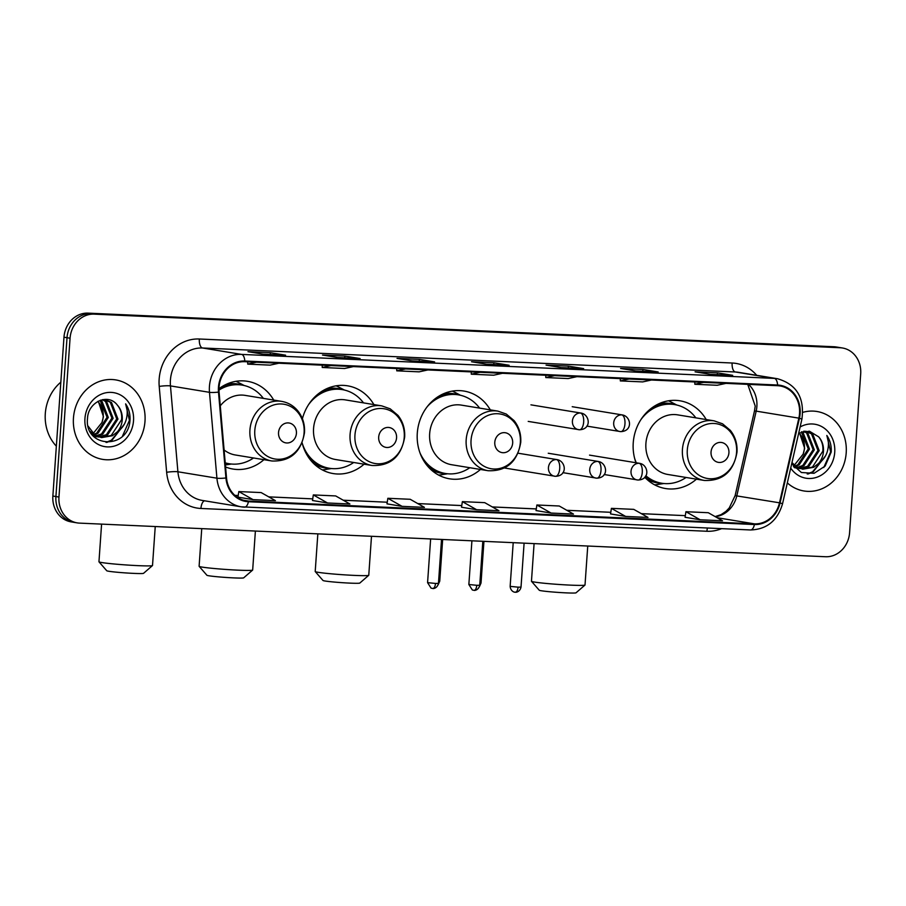 <?xml version="1.0" encoding="UTF-8"?>
<svg xmlns="http://www.w3.org/2000/svg" width="906" height="906" viewBox="0 0 906 906"><rect width="100%" height="100%" fill="white"/><g stroke="black" fill="none" stroke-linecap="round" stroke-linejoin="round"><path stroke-width="1.36" d="M706.216 419.557A44.462 39.479 99.3 0 0 679.942 400.792A44.462 39.479 99.3 0 0 633.237 442.887A44.462 39.479 99.3 0 0 635.978 462.74M644.744 477.213A44.462 39.479 99.3 0 0 665.525 488.538A44.462 39.479 99.3 0 0 696.431 479.161M490.293 409.874A44.462 39.479 99.3 0 0 463.997 391.064A44.462 39.479 99.3 0 0 417.292 433.159A44.462 39.479 99.3 0 0 449.58 478.81A44.462 39.479 99.3 0 0 480.44 469.467M302.128 442.808A44.462 39.479 99.3 0 0 333.182 473.566A44.462 39.479 99.3 0 0 364.076 464.189M225.583 466.975A44.462 39.479 99.3 0 0 233.023 469.059A44.462 39.479 99.3 0 0 263.929 459.682M373.872 404.586A44.462 39.479 99.3 0 0 347.598 385.82A44.462 39.479 99.3 0 0 302.4 418.731M273.725 400.078A44.462 39.479 99.3 0 0 247.451 381.301A44.462 39.479 99.3 0 0 218.98 388.697M842.421 347.983L836.329 346.987A25.164 22.344 99.3 0 0 834.007 346.749L88.086 313.136A25.164 22.344 99.3 0 0 63.975 337.213L52.865 496.035A25.164 22.344 99.3 0 0 71.144 521.879L74.19 522.388A25.164 22.344 99.3 0 1 55.912 496.545A25.164 22.344 99.3 0 0 74.19 522.388L77.237 522.887A25.164 22.344 99.3 0 0 79.569 523.124L825.479 556.737A25.164 22.344 99.3 0 0 849.59 532.66L860.7 373.827A25.164 22.344 99.3 0 0 842.421 347.983A25.164 22.344 99.3 0 0 840.1 347.745L94.179 314.144A25.164 22.344 99.3 0 0 70.068 338.21L58.958 497.043A25.164 22.344 99.3 0 0 77.237 522.887M70.068 338.21L67.021 337.712L55.912 496.545L67.021 337.712A25.164 22.344 99.3 0 1 91.132 313.646A25.164 22.344 99.3 0 0 67.021 337.712L63.975 337.213M840.1 347.745L91.132 313.646L837.053 347.247A25.164 22.344 99.3 0 1 839.375 347.485A25.164 22.344 99.3 0 0 837.053 347.247L834.007 346.749M73.454 418.028A40.272 35.753 99.3 0 0 102.695 459.376A40.272 35.753 99.3 0 0 144.994 421.256A40.272 35.753 99.3 0 0 115.753 379.908A40.272 35.753 99.3 0 0 73.454 418.028A40.272 35.753 99.3 0 0 102.695 459.376A40.272 35.753 99.3 0 0 144.994 421.256A40.272 35.753 99.3 0 0 115.753 379.908A40.272 35.753 99.3 0 0 73.454 418.028M787.325 482.909A40.272 35.753 99.3 0 0 803.905 490.973A40.272 35.753 99.3 0 0 846.204 452.841A40.272 35.753 99.3 0 0 816.963 411.494A40.272 35.753 99.3 0 0 802.818 412.343A40.272 35.753 99.3 0 1 816.963 411.494L816.963 411.494A40.272 35.753 99.3 0 1 846.204 452.841A40.272 35.753 99.3 0 1 803.905 490.973A40.272 35.753 99.3 0 1 787.325 482.909M219.048 387.36A26.852 23.839 -80.7 0 1 244.767 361.687L777.563 385.696A26.852 23.839 -80.7 0 1 780.043 385.956A26.852 23.839 -80.7 0 1 798.854 418.142L779.488 502.807A26.852 23.839 -80.7 0 1 754.46 523.861L248.459 501.063A26.852 23.839 -80.7 0 1 245.979 500.803A26.852 23.839 -80.7 0 1 226.523 477.892L219.082 392.026A26.852 23.839 -80.7 0 1 219.048 387.36M218.448 387.338A27.52 24.428 99.3 0 0 218.493 392.117L225.934 477.983A27.52 24.428 99.3 0 0 248.414 501.731L754.415 524.529A27.52 24.428 99.3 0 0 780.066 502.955L799.432 418.289A27.52 24.428 99.3 0 0 777.608 385.027L244.813 361.018A27.52 24.428 99.3 0 0 218.448 387.338M732.354 375.31A6.716 3.069 92.6 0 1 732.512 375.31A6.716 3.069 92.6 0 1 732.682 375.333L717.439 372.83L695.083 371.822L710.327 374.325L732.682 375.333M717.314 374.631L717.439 372.83M657.835 371.958A6.716 3.069 92.6 0 1 658.005 371.958A6.716 3.069 92.6 0 1 658.164 371.97L642.932 369.467L620.576 368.459L635.808 370.962L658.164 371.97M642.796 371.267L642.932 369.467M583.317 368.606A6.716 3.069 92.6 0 1 583.487 368.595A6.716 3.069 92.6 0 1 583.645 368.617L568.413 366.115L546.058 365.107L561.29 367.61L583.645 368.617M568.288 367.915L568.413 366.115M285.243 355.175A6.716 3.069 92.6 0 1 285.413 355.175A6.716 3.069 92.6 0 1 285.583 355.186L270.339 352.683L247.984 351.675L263.227 354.178L285.583 355.186M270.214 354.484L270.339 352.683M359.761 358.527A6.716 3.069 92.6 0 1 359.931 358.527A6.716 3.069 92.6 0 1 360.101 358.55L344.858 356.047L322.502 355.039L337.745 357.542L360.101 358.55M344.733 357.847L344.858 356.047M434.28 361.89A6.716 3.069 92.6 0 1 434.45 361.89A6.716 3.069 92.6 0 1 434.608 361.902L419.376 359.399L397.021 358.391L412.253 360.894L434.608 361.902M419.252 361.2L419.376 359.399M508.798 365.243A6.716 3.069 92.6 0 1 508.968 365.243A6.716 3.069 92.6 0 1 509.127 365.254L493.895 362.751L471.539 361.743L486.771 364.257L509.127 365.254M493.77 364.552L493.895 362.751M610.553 513.928L625.638 516.42L647.994 517.428L633.758 509.365L611.403 508.357L610.553 513.94M685.072 517.281L700.157 519.772L722.512 520.78L708.277 512.717L685.921 511.709L685.072 517.303M386.998 503.849L402.083 506.352L424.438 507.36L410.203 499.285L387.847 498.289L386.998 503.872M312.479 500.497L327.564 502.989L349.92 503.996L335.684 495.933L313.329 494.925L312.479 500.508M237.972 497.134L253.057 499.636L275.413 500.644L261.166 492.581L238.81 491.573L237.961 497.156M536.035 510.565L551.12 513.068L573.475 514.076L559.24 506.001L536.884 504.993L536.035 510.588M476.601 509.704L498.957 510.712L484.721 502.649L462.366 501.641L461.516 507.224L476.601 509.704L462.366 501.641M480.078 372.287L471.279 374.201L471.256 371.89M502.434 373.295L493.634 375.209L471.279 374.201M405.56 368.935L396.76 370.837L396.737 368.538M427.915 369.942L419.116 371.845L396.76 370.837M331.041 365.571L322.242 367.485L322.219 365.175M353.397 366.579L344.597 368.493L322.242 367.485M256.523 362.219L247.723 364.121L247.7 361.822M278.878 363.227L270.079 365.129L247.723 364.121M554.597 375.65L545.797 377.553L545.774 375.254M576.952 376.658L568.153 378.561L545.797 377.553M629.115 379.002L620.316 380.916L620.293 378.606M651.471 380.01L642.671 381.913L620.316 380.916M703.634 382.366L694.834 384.269L694.811 381.97M725.989 383.374L717.19 385.276L694.834 384.269M402.083 506.352L387.847 498.289M327.564 502.989L313.329 494.925M253.057 499.636L238.81 491.573M551.12 513.068L536.884 504.993M625.638 516.42L611.403 508.357M700.157 519.772L685.921 511.709M60.827 382.173A41.948 37.237 99.3 0 0 45.3 413.578A41.948 37.237 99.3 0 0 56.353 446.182M100.747 400.135L101.812 400.871L108.29 417.473L97.916 433.328L94.62 434.71M93.975 434.891L92.525 435.197M100.147 400.339L107.078 417.281L96.704 433.125L94.065 434.291M93.409 434.506L92.219 434.823M102.865 399.614L106.659 401.664L113.125 418.278L102.752 434.121L96.874 436.069M96.24 436.148L94.36 436.228M102.378 399.693L105.447 401.471L111.914 418.074L101.54 433.929L96.308 435.775M95.674 435.877L93.782 436.024M102.763 399.614L105.323 399.784L111.495 402.457L117.961 419.07L107.588 434.914L99.207 437.02M98.584 436.998L92.956 435.695M104.711 399.705L110.283 402.264L116.749 418.866L106.387 434.721L98.618 436.817M97.995 436.828L96.149 436.692M96.749 436.805L93.284 436.069M117.452 405.242C108.346 392.683 88.131 401.856 87.52 418.346C84.122 447.507 126.715 450.248 129.864 421.856L130 420.441C130.373 414.235 128.912 408.708 125.628 403.861C127.576 408.968 127.723 414.382 126.059 420.101C124.552 424.959 121.687 428.832 117.474 431.732A18.958 16.829 99.3 0 0 122.253 419.772A18.958 16.829 99.3 0 0 117.452 405.242C120.747 409.297 122.129 414.099 121.597 419.671L111.223 435.514L100.985 437.496M117.474 431.732L112.435 435.718L101.597 437.598L94.779 434.823L88.063 426.08M101.597 437.598L93.578 434.62L89.943 431.245M98.278 401.188L103.443 416.681L101.959 422.502L93.148 433.532M101.959 422.502A18.958 16.829 99.3 0 0 103.205 416.647A18.958 16.829 99.3 0 0 97.769 401.46M84.938 418.549A27.35 24.281 99.3 0 0 107.327 446.896A27.35 24.281 99.3 0 0 133.522 420.735A27.35 24.281 99.3 0 0 111.132 392.389A27.35 24.281 99.3 0 0 84.938 418.549M125.628 403.861L129.433 420.339L122.559 435.956M123.069 426.25L111.313 440.259L105.991 442.366M124.371 424.144L111.925 440.361L106.783 442.422M152.48 565.571L143.544 573.328A18.46 0.883 -176 0 1 133.533 573.373A18.46 0.883 -176 0 1 106.761 570.757L98.981 561.833A26.852 1.291 4 0 0 137.927 565.638A26.852 1.291 4 0 0 152.48 565.571A26.852 1.291 4 0 0 152.514 565.514L155.243 526.533M296.421 433.351A10.068 8.935 99.3 0 0 288.176 422.909A10.068 8.935 99.3 0 0 278.538 432.536A10.068 8.935 99.3 0 0 286.772 442.977A10.068 8.935 99.3 0 0 296.421 433.351M224.099 449.954A30.204 26.818 99.3 0 0 235.345 454.982L271.857 460.984A30.204 26.818 99.3 0 1 249.931 429.976A30.204 26.818 99.3 0 1 281.653 401.381L245.13 395.378A30.204 26.818 99.3 0 0 220.283 405.843M263.34 398.368A39.853 35.379 99.3 0 0 242.129 385.107A39.853 35.379 99.3 0 0 218.98 390.09M242.129 385.107L240.6 384.857A39.853 35.379 99.3 0 0 218.98 388.923M225.232 463A39.853 35.379 99.3 0 0 227.678 463.498L229.207 463.747A39.853 35.379 99.3 0 0 253.544 457.972M225.22 462.83A39.853 35.379 99.3 0 0 229.207 463.747M101.585 524.121L98.958 561.765A26.852 1.291 4 0 0 98.981 561.833M235.968 381.313A43.624 38.732 -80.7 0 1 238.323 382.434L244.269 385.537M252.638 570.078L243.691 577.835A18.46 0.883 -176 0 1 233.691 577.892A18.46 0.883 -176 0 1 206.908 575.265L199.139 566.341A26.852 1.291 4 0 0 238.085 570.157A26.852 1.291 4 0 0 252.638 570.078A26.852 1.291 4 0 0 252.672 570.021L255.39 531.052M396.568 437.858A10.068 8.935 99.3 0 0 388.334 427.428A10.068 8.935 99.3 0 0 378.685 437.054A10.068 8.935 99.3 0 0 386.93 447.485A10.068 8.935 99.3 0 0 396.568 437.858M381.8 405.888L345.288 399.886A30.204 26.818 99.3 0 0 313.567 428.481A30.204 26.818 99.3 0 0 335.492 459.501L372.015 465.491C390.373 466.182 401.256 456.726 404.654 437.156C405.129 428.866 402.898 421.618 397.983 415.39L390.203 408.833L381.8 405.888A30.204 26.818 99.3 0 0 350.078 434.484A30.204 26.818 99.3 0 0 372.015 465.491M363.487 402.876A39.853 35.379 99.3 0 0 342.275 389.614A39.853 35.379 99.3 0 0 308.629 404.563M342.275 389.614L340.758 389.365A39.853 35.379 99.3 0 0 317.949 394.133M307.746 456.194A39.853 35.379 99.3 0 0 327.836 468.017L329.354 468.266A39.853 35.379 99.3 0 0 353.691 462.49M302.264 443.34A39.853 35.379 99.3 0 0 329.354 468.266M201.744 528.628L199.105 566.273A26.852 1.291 4 0 0 199.139 566.341M331.517 468.538L324.892 469.58A43.624 38.732 -80.7 0 1 322.31 469.886M336.115 385.82A43.624 38.732 -80.7 0 1 338.47 386.941L344.416 390.044M368.731 575.31L359.795 583.068A18.46 0.883 -176 0 1 349.784 583.113A18.46 0.883 -176 0 1 323.012 580.497L315.231 571.573A26.852 1.291 4 0 0 354.178 575.389A26.852 1.291 4 0 0 368.731 575.31A26.852 1.291 4 0 0 368.765 575.253L371.494 536.284M512.671 443.091A10.068 8.935 99.3 0 0 504.427 432.649A10.068 8.935 99.3 0 0 494.789 442.287A10.068 8.935 99.3 0 0 503.023 452.717A10.068 8.935 99.3 0 0 512.671 443.091M497.904 411.12L461.38 405.118A30.204 26.818 99.3 0 0 429.659 433.714A30.204 26.818 99.3 0 0 451.584 464.721L488.108 470.724C506.477 471.403 517.349 461.958 520.746 442.377C521.222 434.099 519.002 426.851 514.087 420.622L506.295 414.065L497.904 411.12A30.204 26.818 99.3 0 0 466.182 439.716A30.204 26.818 99.3 0 0 488.108 470.724M479.591 408.108A39.853 35.379 99.3 0 0 458.379 394.846A39.853 35.379 99.3 0 0 427.281 406.624M458.379 394.846L456.851 394.597A39.853 35.379 99.3 0 0 435.333 398.606M425.061 462.83A39.853 35.379 99.3 0 0 443.929 473.249L445.458 473.498A39.853 35.379 99.3 0 0 469.795 467.711M419.954 452.841A39.853 35.379 99.3 0 0 445.458 473.498M317.836 533.861L315.209 571.505A26.852 1.291 4 0 0 315.231 571.573M447.621 473.77L440.995 474.812A43.624 38.732 -80.7 0 1 438.64 475.095M452.32 391.098A43.624 38.732 -80.7 0 1 454.574 392.173L460.52 395.276M584.982 585.061L576.035 592.807A18.46 0.883 -176 0 1 566.035 592.864A18.46 0.883 -176 0 1 539.263 590.236L531.482 581.312A26.852 1.291 4 0 0 570.429 585.129A26.852 1.291 4 0 0 584.982 585.061A26.852 1.291 4 0 0 585.016 584.993L587.745 546.024M728.922 452.83A10.068 8.935 99.3 0 0 720.678 442.4A10.068 8.935 99.3 0 0 711.04 452.026A10.068 8.935 99.3 0 0 719.273 462.456A10.068 8.935 99.3 0 0 728.922 452.83M714.155 420.86L677.631 414.857A30.204 26.818 99.3 0 0 645.91 443.453A30.204 26.818 99.3 0 0 667.835 474.472L704.358 480.463C722.716 481.154 733.6 471.698 736.997 452.128C737.473 443.849 735.253 436.59 730.338 430.373L722.546 423.804L714.155 420.86A30.204 26.818 99.3 0 0 682.433 449.455A30.204 26.818 99.3 0 0 704.358 480.463M695.831 417.859A39.853 35.379 99.3 0 0 674.63 404.586A39.853 35.379 99.3 0 0 640.984 419.535M674.63 404.586L673.101 404.336A39.853 35.379 99.3 0 0 650.293 409.104M645.4 476.386A39.853 35.379 99.3 0 0 660.18 482.989L661.697 483.238A39.853 35.379 99.3 0 0 686.046 477.462M634.608 458.311A39.853 35.379 99.3 0 0 636.306 462.796M645.808 475.718A39.853 35.379 99.3 0 0 661.697 483.238M534.087 543.6L531.46 581.256A26.852 1.291 4 0 0 531.482 581.312M663.872 483.521L657.246 484.551A43.624 38.732 -80.7 0 1 654.653 484.857M668.469 400.792A43.624 38.732 -80.7 0 1 670.825 401.913L676.771 405.016M801.957 431.72L803.022 432.456L809.5 449.07L799.126 464.914L795.83 466.296M795.174 466.477L793.735 466.794M801.357 431.935L808.288 448.866L797.914 464.721L795.275 465.888M794.619 466.103L793.43 466.409M804.075 431.199L807.869 433.261L814.335 449.863L803.962 465.718L798.084 467.666M797.45 467.734L795.57 467.813M803.588 431.279L806.657 433.057L813.124 449.67L802.75 465.514L797.518 467.36M796.872 467.462L794.992 467.621M803.973 431.199L806.533 431.381L812.705 434.053L819.171 450.656L808.798 466.511L800.417 468.617M799.794 468.595L794.166 467.292M805.921 431.29L811.493 433.849L817.959 450.463L807.586 466.307L799.828 468.413M799.205 468.413L797.359 468.289M797.96 468.402L794.494 467.666M791.685 463.815L801.391 472.513L814.052 473.317L825.173 466.035L831.21 452.026C831.583 445.831 830.123 440.305 826.838 435.446C828.786 440.565 828.933 445.979 827.269 451.686C825.762 456.545 822.897 460.429 818.684 463.328A18.958 16.829 99.3 0 0 823.463 451.369A18.958 16.829 99.3 0 0 818.662 436.828C821.957 440.882 823.339 445.695 822.795 451.256L812.433 467.1L802.195 469.082M818.684 463.328L813.645 467.303L802.807 469.195L795.989 466.409L791.98 462.547M802.807 469.195L794.777 466.216L791.753 463.532M799.488 432.774L804.653 448.277L803.169 454.099L794.358 465.118M803.169 454.099A18.958 16.829 99.3 0 0 804.415 448.232A18.958 16.829 99.3 0 0 798.979 433.057M790.712 468.074A27.35 24.281 99.3 0 0 817.042 477.179A27.35 24.281 99.3 0 0 834.732 452.32A27.35 24.281 99.3 0 0 800.111 426.986M818.662 436.828L809.352 431.165L798.684 433.227M826.838 435.446L830.643 451.935L823.769 467.541M824.279 457.847L812.523 471.845L807.201 473.951M825.581 455.729L813.135 471.947L807.993 474.008M52.865 496.035L58.958 497.043M88.086 313.136L94.179 314.144M798.854 418.142L756.182 411.131A26.852 23.839 99.3 0 0 756.872 406.511A26.852 23.839 99.3 0 0 748.515 384.382M715.321 516.714A26.852 23.839 99.3 0 0 736.816 495.797L756.182 411.131L754.483 410.973L755.219 406.058L747.733 384.348M721.572 528.662A41.948 37.237 -80.7 0 1 706.929 531.267L200.928 508.47A41.948 37.237 -80.7 0 1 166.647 472.275L159.218 386.409A41.948 37.237 -80.7 0 1 199.331 339.003L732.139 363.012A8.392 3.839 -87.4 0 0 735.366 371.992L202.559 347.995A33.556 29.796 99.3 0 0 170.419 380.09A33.556 29.796 99.3 0 0 170.464 385.911L177.904 471.777A33.556 29.796 99.3 0 0 202.219 500.418L241.234 506.828A33.556 29.796 -80.7 0 1 216.919 478.187A8.392 1.065 -5 0 0 225.934 477.983M732.139 363.012A41.948 37.237 -80.7 0 1 756.703 375.31M738.469 372.321A33.556 29.796 99.3 0 0 735.366 371.992L774.37 378.402A33.556 29.796 -80.7 0 1 777.473 378.731L738.469 372.321M166.647 472.275A8.392 1.065 175 0 1 177.904 471.777L216.919 478.187L209.479 392.321A33.556 29.796 -80.7 0 1 209.433 386.5A33.556 29.796 -80.7 0 1 241.574 354.405A8.392 3.839 92.6 0 1 244.813 361.018M218.493 392.117A8.392 1.065 -5 0 1 209.479 392.321L170.464 385.911A8.392 1.065 175 0 0 159.218 386.409M754.415 524.529A8.392 3.839 92.6 0 1 750.542 529.965L241.234 506.828A33.556 29.796 -80.7 0 0 244.337 507.145A8.392 3.839 -87.4 0 0 244.541 507.167A8.392 3.839 -87.4 0 0 248.414 501.731M780.066 502.955L782.558 503.725C777.541 520.656 766.872 529.398 750.542 529.965A8.392 3.839 92.6 0 1 750.327 529.942M799.432 418.289L801.923 419.059C804.675 397.711 796.533 384.269 777.473 378.731M777.608 385.027A8.392 3.839 -87.4 0 0 774.37 378.402L241.574 354.405L202.559 347.995A8.392 3.839 -87.4 0 1 199.331 339.003M204.518 500.792A8.392 3.839 -87.4 0 0 200.928 508.47M707.461 528.028A8.392 3.839 -87.4 0 0 706.929 531.267M754.46 523.861L717.099 517.711M779.488 502.807L735.117 495.639L754.483 410.973M248.459 501.063L243.544 500.248M238.221 495.491L234.824 495.333L238.21 495.514M268.776 496.884L312.729 498.866L268.731 496.862M343.295 500.248L387.247 502.218L343.249 500.214M417.813 503.6L461.766 505.582M492.332 506.952L536.284 508.934M566.85 510.316L610.803 512.298L566.805 510.293M641.369 513.668L685.321 515.65L641.323 513.645M304.099 432.728A27.746 24.632 99.3 0 0 281.381 403.974A27.746 24.632 99.3 0 0 254.801 430.509A27.746 24.632 99.3 0 0 277.519 459.274A27.746 24.632 99.3 0 0 304.099 432.728M225.277 463.487A40.226 35.708 99.3 0 0 229.796 463.849M242.717 385.209A40.226 35.708 99.3 0 0 226.387 384.257M404.246 437.247A27.746 24.632 99.3 0 0 381.539 408.493A27.746 24.632 99.3 0 0 354.959 435.027A27.746 24.632 99.3 0 0 377.666 463.781A27.746 24.632 99.3 0 0 404.246 437.247M314.167 464.031A40.226 35.708 99.3 0 0 329.954 468.357M342.876 389.716A40.226 35.708 99.3 0 0 326.534 388.776M520.338 442.479A27.746 24.632 99.3 0 0 497.632 413.725A27.746 24.632 99.3 0 0 471.052 440.259A27.746 24.632 99.3 0 0 493.77 469.014A27.746 24.632 99.3 0 0 520.338 442.479M430.984 469.659A40.226 35.708 99.3 0 0 446.046 473.589M458.968 394.948A40.226 35.708 99.3 0 0 443.193 393.895M736.589 452.219A27.746 24.632 99.3 0 0 713.883 423.464A27.746 24.632 99.3 0 0 687.303 449.999A27.746 24.632 99.3 0 0 710.021 478.753A27.746 24.632 99.3 0 0 736.589 452.219M646.51 479.002A40.226 35.708 99.3 0 0 662.297 483.328M675.219 404.699A40.226 35.708 99.3 0 0 658.877 403.748M580.452 413.023A8.392 7.452 99.3 0 0 572.411 421.052A8.392 7.452 99.3 0 0 578.504 429.659A8.392 7.452 99.3 0 0 579.274 429.738A8.392 3.839 -87.4 0 0 579.489 429.761A8.392 3.839 -87.4 0 0 583.668 422.015A8.392 3.839 92.6 0 0 580.452 413.023A8.392 7.452 99.3 0 1 581.222 413.102C589.715 414.597 591.958 429.285 579.489 429.761L528.209 421.403M442.66 539.489L439.75 581.165L438.606 581.244M621.731 414.88A8.392 7.452 99.3 0 0 613.69 422.909A8.392 7.452 99.3 0 0 619.783 431.516A8.392 7.452 99.3 0 0 620.565 431.607A8.392 3.839 -87.4 0 0 620.769 431.63A8.392 3.839 -87.4 0 0 624.959 423.872A8.392 3.839 92.6 0 0 621.731 414.88A8.392 7.452 99.3 0 1 622.501 414.959C631.006 416.454 633.237 431.143 620.769 431.63L586.805 426.103M483.94 541.346L481.029 583.022L479.897 583.102M435.492 583.441L427.575 582.649L431.075 588.13L432.774 588.481A5.459 2.492 -87.4 0 0 435.492 583.441L438.459 583.407L441.528 539.432M432.638 588.47A5.459 2.492 -87.4 0 0 432.774 588.481L433.159 588.481C432.128 588.685 437.156 589.013 438.459 583.407M556.488 459.58A8.392 7.452 99.3 0 0 548.447 467.598A8.392 7.452 99.3 0 0 554.54 476.216A8.392 7.452 99.3 0 0 555.321 476.296A8.392 3.839 -87.4 0 0 555.525 476.318A8.392 3.839 -87.4 0 0 559.715 468.561A8.392 3.839 92.6 0 0 556.488 459.58A8.392 7.452 99.3 0 1 557.258 459.659C565.763 461.154 567.994 475.843 555.525 476.318L504.563 468.006M476.771 585.299L468.855 584.506L472.354 589.987L474.053 590.338A5.459 2.492 -87.4 0 0 476.771 585.299L479.738 585.276L482.819 541.29M473.917 590.327A5.459 2.492 -87.4 0 0 474.053 590.338L474.438 590.338C473.408 590.542 478.436 590.871 479.738 585.276M597.767 461.437A8.392 7.452 99.3 0 0 589.738 469.455A8.392 7.452 99.3 0 0 595.82 478.074A8.392 7.452 99.3 0 0 596.601 478.153A8.392 3.839 -87.4 0 0 596.805 478.175A8.392 3.839 -87.4 0 0 600.995 470.418A8.392 3.839 92.6 0 0 597.767 461.437A8.392 7.452 99.3 0 1 598.549 461.516C607.043 463.011 609.285 477.7 596.805 478.175L562.841 472.649M518.062 587.156L510.146 586.375C510.701 592.139 515.684 592.456 514.699 592.128L515.333 592.196A5.459 2.492 -87.4 0 0 518.062 587.156L521.018 587.133L524.098 543.158M515.208 592.184A5.459 2.492 -87.4 0 0 515.333 592.196L515.729 592.207C514.699 592.399 519.727 592.728 521.018 587.133M639.047 463.294A8.392 7.452 99.3 0 0 631.018 471.324A8.392 7.452 99.3 0 0 637.111 479.931A8.392 7.452 99.3 0 0 637.881 480.01A8.392 3.839 -87.4 0 0 638.084 480.033A8.392 3.839 -87.4 0 0 642.275 472.286A8.392 3.839 92.6 0 0 639.047 463.294A8.392 7.452 99.3 0 1 639.829 463.374C648.322 464.869 650.565 479.557 638.084 480.033L604.121 474.518M782.558 503.725L801.923 419.059M417.768 503.577L461.766 505.559M492.286 506.93L536.284 508.912M715.117 516.601L721.074 514.653L725.921 511.403L729.262 507.915L735.117 495.639M508.968 365.243L486.692 364.235M434.45 361.89L412.173 360.882M359.931 358.527L337.655 357.519M285.413 355.175L263.136 354.167M583.487 368.595L561.21 367.598M658.005 371.958L635.729 370.95M732.512 375.31L710.247 374.314M281.653 401.381C288.119 402.513 293.51 405.684 297.836 410.882C302.751 417.111 304.971 424.359 304.495 432.638C301.098 452.219 290.226 461.664 271.857 460.984M231.37 464.031L225.401 464.971M530.939 404.846L581.222 413.102M439.75 581.165L438.255 584.54M572.218 406.703L622.501 414.959M481.029 583.022L479.546 586.397M518.096 453.215L557.258 459.659M427.575 582.649L430.633 538.945M548.255 453.249L598.549 461.516M468.855 584.506L471.913 540.803M589.534 455.118L639.829 463.374M510.146 586.375L513.204 542.66"/></g></svg>
